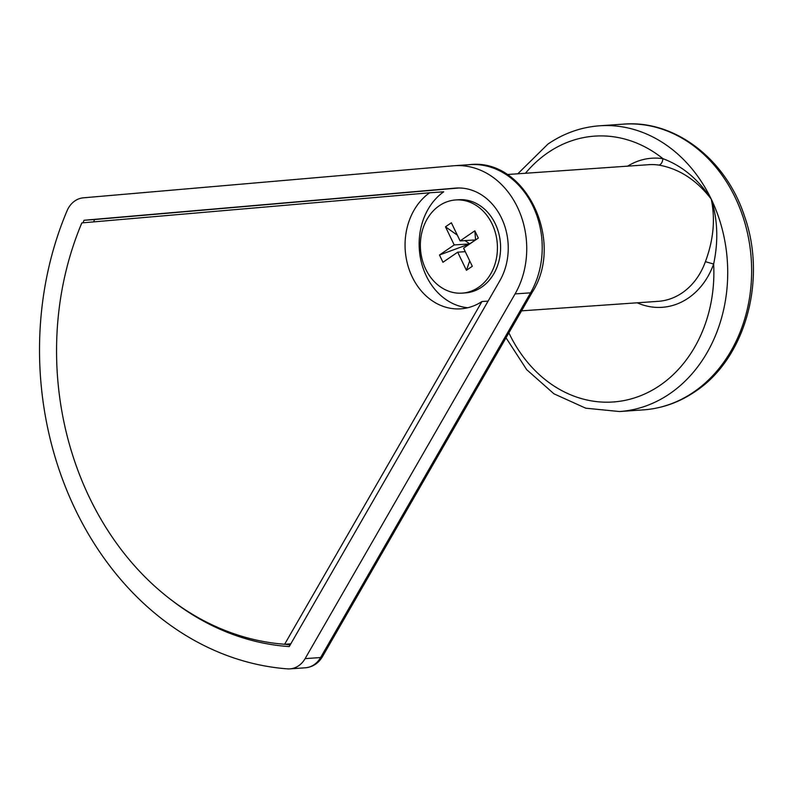 <?xml version="1.0" encoding="UTF-8"?>
<svg xmlns="http://www.w3.org/2000/svg" width="793" height="793" viewBox="0 0 793 793"><rect width="100%" height="100%" fill="white"/><g stroke="black" fill="none" stroke-linecap="round" stroke-linejoin="round"><path stroke-width="1.19" d="M507.143 174.529L648.714 164.686A68.495 56.452 86 0 1 658.924 165.093C679.244 168.75 696.68 180.09 711.242 199.112C715.455 219.086 713.512 239.942 705.403 261.67A68.495 56.452 86 0 1 682.248 292.825A68.495 56.452 86 0 1 658.22 301.34L521.546 310.846M658.924 165.093C661.075 164.557 662.413 162.416 662.938 158.679C682.337 165.896 698.435 179.377 711.242 199.112C717.705 219.413 718.508 241.052 713.641 264.029L705.403 261.67M455.658 199.955L458.82 199.737A46.698 38.49 86 0 1 495.219 223.646A46.698 38.49 86 0 1 465.303 292.914L462.141 293.132A46.698 38.49 86 0 1 425.742 269.224A46.698 38.49 86 0 1 455.658 199.955A46.698 38.49 86 0 1 492.056 223.864A46.698 38.49 86 0 1 462.141 293.132M474.838 230.822L478.328 238.069L463.588 248.15L472.311 266.279L466.423 270.304L457.7 252.184L442.96 262.265L439.471 255.009L469.684 243.857L475.582 239.823L474.838 230.822L460.099 240.903L451.376 222.774L445.478 226.808L457.333 235.154M445.478 226.808L454.211 244.928L439.471 255.009M457.7 252.184L465.273 251.659M475.622 239.922L460.099 240.903M469.734 243.947L454.211 244.928M465.005 240.557L469.684 243.857M469.724 260.907L466.423 270.304M290.803 643.837L284.637 644.263A286.432 236.056 -94 0 1 81.848 222.902L429.618 192.788A62.27 51.317 -94 0 0 407.612 264.485A62.27 51.317 -94 0 0 460.753 308.834A62.27 51.317 -94 0 0 481.956 301.528L284.637 644.263M467.751 307.753A62.27 51.317 -94 0 1 420.706 259.361A62.27 51.317 -94 0 1 443.693 191.807L429.618 192.788M488.111 301.102L481.956 301.528M287.443 668.866A311.342 256.585 86 0 1 67.018 210.849A24.91 20.529 86 0 1 83.354 197.824L453.408 165.787A80.945 66.711 86 0 1 454.339 165.717A80.945 66.711 86 0 1 517.66 207.647A80.945 66.711 86 0 1 515.073 293.916L305.117 658.626A24.91 20.529 86 0 1 289.881 668.866A24.91 20.529 86 0 1 287.443 668.866M458.998 187.981L94.595 219.532A288.92 238.108 -94 0 0 93.604 221.881M284.826 644.253A288.92 238.108 -94 0 0 290.159 644.957M94.595 219.532L84.038 220.266A288.92 238.108 -94 0 0 82.978 222.803M173.191 601.411A288.92 238.108 -94 0 0 289.217 646.592L499.808 280.781A58.533 48.234 -94 0 0 501.682 218.402A58.533 48.234 -94 0 0 455.896 188.08A58.533 48.234 -94 0 0 455.222 188.129L84.038 220.266M623.546 124.134A143.216 118.028 86 0 1 746.035 227.125A143.216 118.028 86 0 1 693.677 392.069A143.216 118.028 86 0 1 643.42 409.872L619.492 411.537A143.216 118.028 86 0 0 669.748 393.734A143.216 118.028 86 0 0 711.242 199.112A143.216 118.028 86 0 0 599.627 125.79L623.546 124.134C674.684 119.733 725.664 158.967 744.23 215.418C767.307 279.077 745.589 358.555 695.114 391.593C679.195 402.408 661.967 408.504 643.42 409.872M637.185 302.807A74.72 61.576 86 0 0 713.641 264.029A133.254 109.821 86 0 1 659.935 385.418A133.254 109.821 86 0 1 508.878 332.842M627.679 166.143A74.72 61.576 86 0 1 662.938 158.679A133.254 109.821 86 0 0 547.923 152.692A133.254 109.821 86 0 0 525.472 173.251M305.117 658.626L320.6 657.546L530.557 292.845L515.073 293.916M320.6 657.546A24.91 20.529 86 0 1 305.364 667.795C312.749 667.052 318.449 663.345 322.444 656.673A9.962 3.568 -150.1 0 1 320.6 657.546M532.41 291.973A9.962 3.568 -150.1 0 1 530.557 292.845A80.945 66.711 86 0 0 533.144 206.577A80.945 66.711 86 0 0 469.823 164.637C525.6 157.985 564.963 241.102 532.41 291.973L322.444 656.673M455.222 188.129L456.57 188.04M599.627 125.79C581.081 127.167 563.843 133.254 547.933 144.078L517.789 173.786M506.023 337.798L526.721 369.707L553.97 393.824L585.73 408.187L619.492 411.537M289.881 668.866L305.364 667.795M454.339 165.717L469.823 164.637"/></g></svg>
